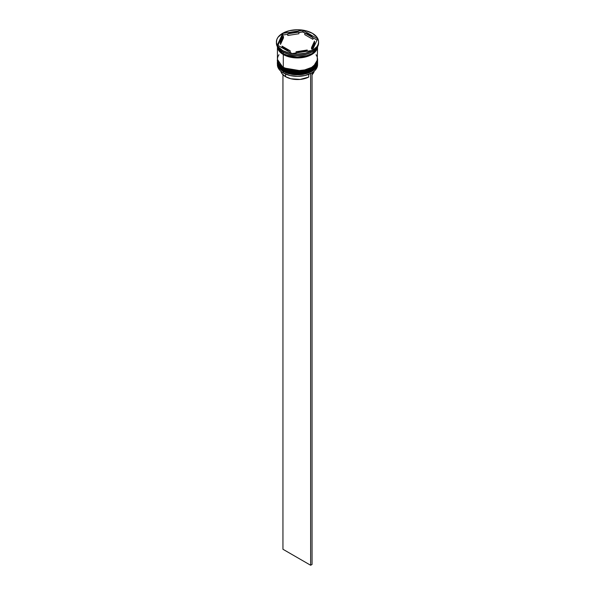 <?xml version="1.0" encoding="UTF-8"?>
<svg xmlns="http://www.w3.org/2000/svg" width="595" height="595" viewBox="0 0 595 595"><rect width="100%" height="100%" fill="white"/><g stroke="black" fill="none" stroke-linecap="round" stroke-linejoin="round"><path stroke-width="0.89" d="M314.264 68.484L316.332 65.636M317.581 62.096L317.581 61.843A20.081 11.595 180 0 1 317.581 62.096A20.081 11.595 180 0 1 305.183 72.806A20.081 11.595 180 0 1 283.302 70.292L283.421 69.875L283.302 70.292L301.799 73.423L313.312 69.243L317.581 62.096L313.312 69.407L301.799 73.587L283.302 70.455A20.081 11.595 0 0 0 305.183 72.969A20.081 11.595 0 0 0 317.581 62.259A20.081 11.595 0 0 0 317.581 62.177M283.302 70.292L283.302 70.292A20.081 11.595 180 0 1 277.419 62.096L283.302 70.292M277.419 62.177A20.081 11.595 0 0 0 277.419 62.259A20.081 11.595 0 0 0 283.302 70.455L277.419 61.843M317.581 62.259C318.347 72.605 294.904 78.042 283.421 70.738L290.048 73.14L297.5 73.996L304.952 73.14L311.274 70.708M314.264 66.023L316.332 63.182M317.581 59.634L317.581 59.388A20.081 11.595 180 0 1 317.581 59.634A20.081 11.595 180 0 1 305.183 70.351A20.081 11.595 180 0 1 283.302 67.837L283.421 67.413L283.302 67.837L301.799 70.961L313.312 66.781L317.581 59.634L313.312 66.945L301.799 71.125L283.302 68.001A20.081 11.595 0 0 0 305.183 70.515A20.081 11.595 0 0 0 317.581 59.798A20.081 11.595 0 0 0 317.581 59.716M283.302 67.837L283.302 67.837A20.081 11.595 180 0 1 277.419 59.634L283.302 67.837M277.419 59.716A20.081 11.595 0 0 0 277.419 59.798A20.081 11.595 0 0 0 283.302 68.001L277.419 59.388M317.581 59.798C318.347 70.143 294.904 75.587 283.421 68.276L290.048 70.686L297.5 71.541L304.952 70.686L311.274 68.247M307.965 55.432L296.132 57.165L287.035 55.432L296.132 57.165L307.965 55.432M277.419 63.241A20.081 11.595 180 0 1 277.434 62.758A20.081 11.595 0 0 0 283.302 71.445A20.081 11.595 180 0 1 277.419 63.241L277.419 64.721A20.081 11.595 0 0 0 283.302 72.917L283.302 71.445A20.081 11.595 0 0 0 305.57 73.862A20.081 11.595 0 0 0 317.566 62.758A20.081 11.595 180 0 1 317.581 63.241A20.081 11.595 180 0 1 305.183 73.959A20.081 11.595 180 0 1 283.302 71.445L283.302 72.917A20.081 11.595 0 0 0 305.183 75.431A20.081 11.595 0 0 0 317.581 64.721A20.081 11.595 0 0 0 317.544 63.985A20.081 11.595 180 0 1 311.698 72.917A20.081 11.595 180 0 1 283.302 72.917L283.443 72.999A19.88 11.476 0 0 0 311.557 72.999A19.88 11.476 0 0 0 311.631 72.962M277.419 60.787A20.081 11.595 180 0 1 277.434 60.296A20.081 11.595 0 0 0 283.302 68.983A20.081 11.595 180 0 1 277.419 60.787L277.419 61.605A20.081 11.595 0 0 0 283.302 69.801L283.302 68.983A20.081 11.595 0 0 0 305.57 71.4A20.081 11.595 0 0 0 317.566 60.296A20.081 11.595 180 0 1 317.581 60.787A20.081 11.595 180 0 1 305.183 71.497A20.081 11.595 180 0 1 283.302 68.983L283.302 69.801A20.081 11.595 0 0 0 305.183 72.315A20.081 11.595 0 0 0 317.581 61.605A20.081 11.595 0 0 0 317.574 61.196M276.415 41.925L276.816 44.298L278.014 46.581L282.588 50.538L289.43 53.171L297.5 54.1L305.57 53.171L312.412 50.538L316.986 46.581L318.184 44.298L318.585 41.925A21.085 12.175 180 0 1 305.57 53.171A21.085 12.175 180 0 1 282.588 50.538A21.085 12.175 180 0 1 276.415 41.925A21.085 12.175 180 0 1 289.43 30.68A21.085 12.175 180 0 1 312.412 33.313A21.085 12.175 180 0 1 318.585 41.925L318.184 39.553L316.986 37.269L312.412 33.313L305.57 30.68L297.5 29.75L289.43 30.68L282.588 33.313L278.014 37.269L276.816 39.553L276.415 43.071A21.085 12.175 0 0 0 282.588 51.683L283.302 52.092A20.081 11.595 0 0 0 311.698 52.092A20.081 11.595 0 0 0 311.839 52.01A20.081 11.595 180 0 1 283.302 52.092L283.302 53.736A20.081 11.595 0 0 0 303.911 56.525A20.081 11.595 0 0 0 317.395 47.102L316.057 49.973L311.698 53.736L305.183 56.242L301.42 56.904L293.58 56.904L289.817 56.242L283.302 53.736L283.302 52.092L282.588 51.683A21.085 12.175 0 0 0 305.57 54.324A21.085 12.175 0 0 0 318.585 43.071A21.085 12.175 0 0 0 318.563 42.498A21.085 12.175 180 0 1 312.412 51.683A21.085 12.175 180 0 1 282.588 51.683L282.588 50.538L282.588 51.683A21.085 12.175 180 0 1 276.437 42.498M291.535 54.881L292.866 55.09A20.483 11.826 180 0 1 291.535 54.881L292.866 55.09A20.483 11.826 0 0 1 291.535 54.881M312.412 51.683L311.49 52.204A20.483 11.826 0 0 0 312.092 51.869A20.483 11.826 180 0 1 311.988 51.929A20.483 11.826 180 0 1 311.49 52.204L312.464 51.646M317.566 46.812A20.081 11.595 180 0 1 304.818 57.15A20.081 11.595 180 0 1 283.302 54.554L283.302 67.347A20.081 11.595 0 0 0 305.183 69.86A20.081 11.595 0 0 0 317.581 59.143L317.202 56.882L316.057 54.71M317.447 47.02L312.598 53.907L301.174 57.693L283.369 54.509L283.718 53.967L283.369 54.509L277.553 47.02M304.781 34.651L304.781 33.008A17.069 9.855 180 0 1 309.571 34.956A17.069 9.855 180 0 1 312.94 37.723L312.94 39.359L304.781 34.651L304.781 33.008L312.94 37.723L309.571 34.956L304.781 33.008L302.9 31.609L302.134 32.041A20.483 11.826 180 0 1 303.465 32.249L302.9 31.609L298.913 32.539L302.134 32.041A20.483 11.826 0 0 1 303.465 32.249L312.94 37.723L312.94 39.359L304.781 34.651M285.57 76.688L285.57 74.07L285.57 76.688A16.868 9.743 0 0 0 308.701 77.09L308.701 74.368L308.701 77.09L300.17 79.418L290.814 78.748L285.57 76.688A16.868 9.743 0 0 1 280.795 71.155L282.008 73.661L285.57 76.688M311.698 72.917L305.109 75.491L297.5 76.361L289.891 75.491L283.302 72.917A20.081 11.595 180 0 1 277.456 63.985M307.228 51.222L307.228 50.025A17.069 9.855 180 0 1 296.087 51.75L296.087 52.948L296.087 51.75L301.918 51.445L307.228 50.025L296.087 51.75L307.228 50.025L307.228 51.222M290.219 52.479L290.219 50.843A17.069 9.855 180 0 1 282.06 46.127L282.06 47.771L282.06 46.127L285.429 48.894L290.219 50.843L282.06 46.127L290.219 50.843L290.219 52.479M280.431 41.925L280.431 43.561A17.069 9.855 0 0 0 280.49 44.38L280.49 42.743A17.069 9.855 180 0 1 280.431 41.925A17.069 9.855 180 0 1 283.473 36.31L283.473 37.946L280.49 44.38L280.498 42.684M287.772 35.469L287.772 33.826A17.069 9.855 180 0 1 298.913 32.1L298.913 33.744L287.772 35.469L287.772 33.826L298.913 32.1L290.315 32.985L287.772 33.826L298.913 32.1L298.913 33.744L287.772 35.469M280.49 42.743L283.473 36.31L281.011 39.374L280.49 42.743L283.473 36.31L283.473 37.946L280.49 44.38L280.49 42.743M312.256 50.449L292.1 53.565L277.337 45.042L282.744 33.402L302.9 30.285L317.663 38.809L312.256 50.449L292.1 53.565L277.337 45.042L282.744 33.402L282.536 35.484A20.483 11.826 180 0 1 283.51 34.927L282.744 34.726L277.939 45.391L282.536 35.484A20.483 11.826 0 0 1 283.51 34.927L282.744 34.726L282.744 33.402L302.9 30.285L302.9 31.609L302.9 30.285L317.663 38.809L312.256 50.449M277.605 47.102A20.081 11.595 0 0 0 283.302 53.736L278.943 49.973L277.597 47.102M278.943 54.71L277.798 56.882L277.419 59.143L277.798 61.404L278.943 63.583L283.302 67.347L289.817 69.86L297.5 70.738L305.183 69.86L311.698 67.347L316.057 63.583L317.202 61.404L317.581 46.351L317.202 48.611L316.057 50.791L311.698 54.554L305.183 57.068L297.5 57.946L289.817 57.068L283.302 54.554L278.943 50.791L277.798 48.611L277.419 46.351L277.419 59.143A20.081 11.595 0 0 0 283.302 67.347L283.302 54.554A20.081 11.595 180 0 1 277.434 46.812M277.515 46.351L279.04 50.768L283.369 54.509L289.854 57.016L297.5 57.894L305.146 57.016L311.631 54.509L315.96 50.768L317.485 46.351M277.419 61.605L277.798 63.866L278.943 66.038L283.302 69.801L289.817 72.315L297.5 73.2L305.183 72.315L311.698 69.801L316.057 66.038L317.202 63.866L317.581 60.787M283.302 52.092L282.588 51.683M287.772 34.265L283.51 34.927L287.772 34.265M317.061 40.103L312.94 37.723L317.061 40.103M314.569 43.532L313.989 46.113L311.527 49.184A17.069 9.855 0 0 0 314.569 43.561L314.569 41.925A17.069 9.855 180 0 1 311.527 47.541L311.527 49.184L311.527 47.541L313.989 44.476L314.51 41.107A17.069 9.855 180 0 1 314.569 41.925M314.51 41.107L311.527 47.541L314.51 41.107M312.055 74.725A16.868 9.743 0 0 0 314.205 71.155L311.996 74.784M310.635 73.497L310.635 565.25L282.945 549.259L282.945 74.725L282.945 549.259L310.635 565.25L310.635 73.497M312.055 72.709L312.055 564.432L310.635 565.25L312.055 564.432L312.055 72.709M283.421 70.738C278.854 67.391 276.846 64.572 277.419 62.259M283.421 68.276C278.854 64.937 276.846 62.111 277.419 59.798M317.581 63.241L317.581 64.721M318.585 41.925L318.585 43.071"/></g></svg>
